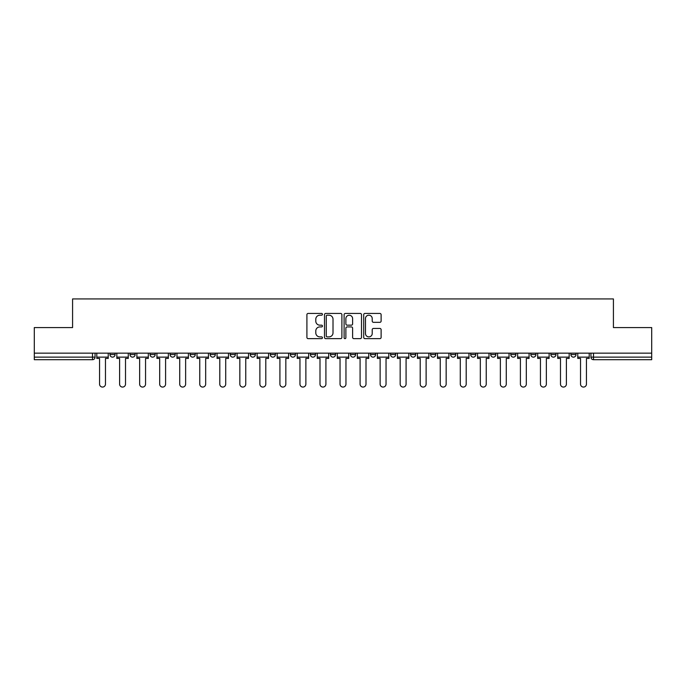 <?xml version="1.0" encoding="UTF-8"?>
<svg xmlns="http://www.w3.org/2000/svg" width="686" height="686" viewBox="0 0 686 686"><rect width="100%" height="100%" fill="white"/><g stroke="black" fill="none" stroke-linecap="round" stroke-linejoin="round"><path stroke-width="1.03" d="M322.446 314.317A0.883 0.883 0 0 0 321.562 313.433L308.168 313.433A1.261 1.261 0 0 0 306.908 314.694L306.908 337.392A1.261 1.261 0 0 0 308.168 338.652L321.562 338.652A0.883 0.883 0 0 0 322.446 337.769A0.883 0.883 0 0 0 321.562 336.886L319.83 336.886A4.039 4.039 0 0 1 315.792 332.856L315.792 330.961A4.039 4.039 0 0 1 319.83 326.922L321.562 326.922A0.883 0.883 0 0 0 322.446 326.039A0.883 0.883 0 0 0 321.562 325.164L319.83 325.164A4.039 4.039 0 0 1 315.792 321.125L315.792 319.23A4.039 4.039 0 0 1 319.83 315.2L321.562 315.2A0.883 0.883 0 0 0 322.446 314.317M530.818 354.559L530.818 353.153L530.818 354.559A2.573 2.573 0 0 0 533.382 357.132A2.573 2.573 0 0 1 530.818 354.559L535.955 354.559A2.573 2.573 0 0 1 533.382 357.132M510.778 354.559L510.778 353.153L510.778 354.559A2.573 2.573 0 0 0 513.342 357.132A2.573 2.573 0 0 1 510.778 354.559L515.915 354.559A2.573 2.573 0 0 1 513.342 357.132M450.651 353.153L450.651 354.559L455.796 354.559A2.573 2.573 0 0 1 453.223 357.132A2.573 2.573 0 0 1 450.651 354.559L450.651 353.153M430.611 353.153L430.611 354.559L435.747 354.559A2.573 2.573 0 0 1 433.183 357.132A2.573 2.573 0 0 1 430.611 354.559L430.611 353.153M310.372 353.153L310.372 354.559L315.509 354.559A2.573 2.573 0 0 1 312.936 357.132A2.573 2.573 0 0 1 310.372 354.559L310.372 353.153M290.332 353.153L290.332 354.559L295.469 354.559A2.573 2.573 0 0 1 292.896 357.132A2.573 2.573 0 0 1 290.332 354.559L290.332 353.153M190.125 354.559L190.125 353.153L190.125 354.559A2.573 2.573 0 0 0 192.697 357.132A2.573 2.573 0 0 1 190.125 354.559L195.27 354.559A2.573 2.573 0 0 1 192.697 357.132M170.085 353.153L170.085 354.559L175.222 354.559A2.573 2.573 0 0 1 172.658 357.132A2.573 2.573 0 0 1 170.085 354.559L170.085 353.153M150.045 353.153L150.045 354.559L155.182 354.559A2.573 2.573 0 0 1 152.618 357.132A2.573 2.573 0 0 1 150.045 354.559L150.045 353.153M130.006 354.559L130.006 353.153L130.006 354.559A2.573 2.573 0 0 0 132.578 357.132A2.573 2.573 0 0 1 130.006 354.559L135.142 354.559A2.573 2.573 0 0 1 132.578 357.132A2.573 2.573 0 0 0 135.142 354.559A2.573 2.573 0 0 1 132.578 357.132M109.966 354.559L109.966 353.153L109.966 354.559A2.573 2.573 0 0 0 112.538 357.132A2.573 2.573 0 0 1 109.966 354.559L115.102 354.559A2.573 2.573 0 0 1 112.538 357.132A2.573 2.573 0 0 0 115.102 354.559A2.573 2.573 0 0 1 112.538 357.132M379.855 322.326A1.261 1.261 0 0 0 381.116 321.065L381.116 314.694A1.261 1.261 0 0 0 379.855 313.433L364.969 313.433A1.261 1.261 0 0 0 363.709 314.694L363.709 337.392A1.261 1.261 0 0 0 364.969 338.652L379.855 338.652A1.261 1.261 0 0 0 381.116 337.392L381.116 329.7A1.261 1.261 0 0 0 379.855 328.44L373.484 328.44A1.261 1.261 0 0 0 372.224 329.7L372.224 333.516A3.37 3.37 0 0 1 368.854 336.886A3.37 3.37 0 0 1 365.475 333.516L365.475 318.57A3.37 3.37 0 0 1 368.854 315.2A3.37 3.37 0 0 1 372.224 318.57L372.224 321.065A1.261 1.261 0 0 0 373.484 322.326L379.855 322.326M34.3 353.153L34.3 327.582L72.579 327.582L72.579 298.933L613.421 298.933L613.421 327.582L651.7 327.582L651.7 353.153L34.3 353.153L34.3 357.132L95.062 357.132L95.062 353.153M341.894 314.694A1.261 1.261 0 0 0 340.633 313.433L325.756 313.433A1.261 1.261 0 0 0 324.495 314.694L324.495 337.392A1.261 1.261 0 0 0 325.756 338.652L340.633 338.652A1.261 1.261 0 0 0 341.894 337.392L341.894 314.694M345.367 313.433L360.244 313.433A1.261 1.261 0 0 1 361.505 314.694L361.505 337.392A1.261 1.261 0 0 1 360.244 338.652L353.873 338.652A1.261 1.261 0 0 1 352.613 337.392L352.613 328.182A1.261 1.261 0 0 0 351.352 326.922L347.133 326.922A1.261 1.261 0 0 0 345.873 328.182L345.873 337.769A0.883 0.883 0 0 1 344.989 338.652A0.883 0.883 0 0 1 344.106 337.769L344.106 314.694A1.261 1.261 0 0 1 345.367 313.433M590.938 353.153L590.938 357.132L651.7 357.132L651.7 359.704L593.501 359.704A2.573 2.573 0 0 1 590.938 357.132M651.7 353.153L651.7 357.132M92.499 353.153L92.499 359.704A2.573 2.573 0 0 0 95.062 357.132A2.573 2.573 0 0 1 92.499 359.704L34.3 359.704L34.3 357.132M576.034 353.153L576.034 354.559A2.573 2.573 0 0 1 573.462 357.132A2.573 2.573 0 0 1 570.898 354.559L576.034 354.559L576.034 353.153M570.898 353.153L570.898 354.559M555.994 353.153L555.994 354.559A2.573 2.573 0 0 1 553.422 357.132A2.573 2.573 0 0 1 550.858 354.559L555.994 354.559M550.858 353.153L550.858 354.559M535.955 353.153L535.955 354.559L535.955 353.153M515.915 353.153L515.915 354.559L515.915 353.153M495.875 353.153L495.875 354.559A2.573 2.573 0 0 1 493.303 357.132A2.573 2.573 0 0 1 490.73 354.559L495.875 354.559L495.875 353.153M490.73 353.153L490.73 354.559M475.835 353.153L475.835 354.559A2.573 2.573 0 0 1 473.263 357.132A2.573 2.573 0 0 1 470.69 354.559L475.835 354.559A2.573 2.573 0 0 1 473.263 357.132A2.573 2.573 0 0 0 475.835 354.559M470.69 353.153L470.69 354.559M455.796 353.153L455.796 354.559L455.796 353.153M435.747 353.153L435.747 354.559L435.747 353.153M415.707 353.153L415.707 354.559A2.573 2.573 0 0 1 413.144 357.132A2.573 2.573 0 0 1 410.571 354.559L415.707 354.559M410.571 353.153L410.571 354.559M395.668 353.153L395.668 354.559A2.573 2.573 0 0 1 393.104 357.132A2.573 2.573 0 0 1 390.531 354.559L395.668 354.559A2.573 2.573 0 0 1 393.104 357.132A2.573 2.573 0 0 0 395.668 354.559M390.531 353.153L390.531 354.559M375.628 353.153L375.628 354.559A2.573 2.573 0 0 1 373.064 357.132A2.573 2.573 0 0 1 370.491 354.559A2.573 2.573 0 0 0 373.064 357.132M370.491 353.153L370.491 354.559L375.628 354.559M355.588 353.153L355.588 354.559A2.573 2.573 0 0 1 353.024 357.132A2.573 2.573 0 0 1 350.452 354.559L355.588 354.559L355.588 353.153M350.452 353.153L350.452 354.559M335.548 353.153L335.548 354.559A2.573 2.573 0 0 1 332.976 357.132A2.573 2.573 0 0 1 330.412 354.559L335.548 354.559A2.573 2.573 0 0 1 332.976 357.132A2.573 2.573 0 0 0 335.548 354.559L335.548 353.153M330.412 353.153L330.412 354.559M315.509 353.153L315.509 354.559M295.469 353.153L295.469 354.559L295.469 353.153M275.429 353.153L275.429 354.559A2.573 2.573 0 0 1 272.856 357.132A2.573 2.573 0 0 1 270.293 354.559L275.429 354.559L275.429 353.153M270.293 353.153L270.293 354.559M255.389 353.153L255.389 354.559A2.573 2.573 0 0 1 252.817 357.132A2.573 2.573 0 0 1 250.253 354.559L255.389 354.559M250.253 353.153L250.253 354.559M235.349 353.153L235.349 354.559A2.573 2.573 0 0 1 232.777 357.132A2.573 2.573 0 0 1 230.204 354.559A2.573 2.573 0 0 0 232.777 357.132M230.204 353.153L230.204 354.559L235.349 354.559M215.31 353.153L215.31 354.559A2.573 2.573 0 0 1 212.737 357.132A2.573 2.573 0 0 1 210.165 354.559A2.573 2.573 0 0 0 212.737 357.132A2.573 2.573 0 0 0 215.31 354.559A2.573 2.573 0 0 1 212.737 357.132M210.165 353.153L210.165 354.559L215.31 354.559M195.27 353.153L195.27 354.559M175.222 353.153L175.222 354.559A2.573 2.573 0 0 1 172.658 357.132A2.573 2.573 0 0 0 175.222 354.559L175.222 353.153M155.182 353.153L155.182 354.559A2.573 2.573 0 0 1 152.618 357.132A2.573 2.573 0 0 0 155.182 354.559L155.182 353.153M135.142 353.153L135.142 354.559L135.142 353.153M115.102 353.153L115.102 354.559L115.102 353.153M327.145 315.2A0.883 0.883 0 0 0 326.262 316.083L326.262 336.003A0.883 0.883 0 0 0 327.145 336.886L328.971 336.886A4.039 4.039 0 0 0 333.01 332.856L333.01 319.23A4.039 4.039 0 0 0 328.971 315.2L327.145 315.2M352.613 318.638A3.37 3.37 0 0 0 349.243 315.26A3.37 3.37 0 0 0 345.873 318.638L345.873 323.895A1.261 1.261 0 0 0 347.133 325.164L351.352 325.164A1.261 1.261 0 0 0 352.613 323.895L352.613 318.638M96.795 357.132L96.795 358.418L99.556 358.418L99.556 384.109A2.958 2.958 0 0 0 102.514 387.067A2.958 2.958 0 0 0 105.473 384.109L105.473 358.418L108.234 358.418L108.234 357.132L96.795 357.132L96.795 353.153M108.234 357.132L108.234 353.153M116.834 357.132L116.834 358.418L119.604 358.418L119.604 384.109A2.958 2.958 0 0 0 122.554 387.067A2.958 2.958 0 0 0 125.512 384.109L125.512 358.418L128.273 358.418L128.273 357.132L116.834 357.132L116.834 353.153M128.273 357.132L128.273 353.153M136.883 357.132L136.883 358.418L139.644 358.418L139.644 384.109A2.958 2.958 0 0 0 142.594 387.067A2.958 2.958 0 0 0 145.552 384.109L145.552 358.418L148.313 358.418L148.313 357.132L136.883 357.132L136.883 353.153M148.313 357.132L148.313 353.153M156.923 357.132L156.923 358.418L159.684 358.418L159.684 384.109A2.958 2.958 0 0 0 162.633 387.067A2.958 2.958 0 0 0 165.592 384.109L165.592 358.418L168.353 358.418L168.353 357.132L156.923 357.132L156.923 353.153M168.353 357.132L168.353 353.153M176.962 357.132L176.962 358.418L179.723 358.418L179.723 384.109A2.958 2.958 0 0 0 182.673 387.067A2.958 2.958 0 0 0 185.632 384.109L185.632 358.418L188.393 358.418L188.393 357.132L176.962 357.132L176.962 353.153M188.393 357.132L188.393 353.153M197.002 357.132L197.002 358.418L199.763 358.418L199.763 384.109A2.958 2.958 0 0 0 202.713 387.067A2.958 2.958 0 0 0 205.671 384.109L205.671 358.418L208.433 358.418L208.433 357.132L197.002 357.132L197.002 353.153M208.433 357.132L208.433 353.153M217.042 357.132L217.042 358.418L219.803 358.418L219.803 384.109A2.958 2.958 0 0 0 222.761 387.067A2.958 2.958 0 0 0 225.711 384.109L225.711 358.418L228.472 358.418L228.472 357.132L217.042 357.132L217.042 353.153M228.472 357.132L228.472 353.153M237.082 357.132L237.082 358.418L239.843 358.418L239.843 384.109A2.958 2.958 0 0 0 242.801 387.067A2.958 2.958 0 0 0 245.751 384.109L245.751 358.418L248.512 358.418L248.512 357.132L237.082 357.132L237.082 353.153M248.512 357.132L248.512 353.153M257.121 357.132L257.121 358.418L259.883 358.418L259.883 384.109A2.958 2.958 0 0 0 262.841 387.067A2.958 2.958 0 0 0 265.791 384.109L265.791 358.418L268.552 358.418L268.552 357.132L257.121 357.132L257.121 353.153M268.552 357.132L268.552 353.153M277.161 357.132L277.161 358.418L279.922 358.418L279.922 384.109A2.958 2.958 0 0 0 282.881 387.067A2.958 2.958 0 0 0 285.83 384.109L285.83 358.418L288.592 358.418L288.592 357.132L277.161 357.132L277.161 353.153M288.592 357.132L288.592 353.153M297.201 357.132L297.201 358.418L299.962 358.418L299.962 384.109A2.958 2.958 0 0 0 302.92 387.067A2.958 2.958 0 0 0 305.87 384.109L305.87 358.418L308.64 358.418L308.64 357.132L297.201 357.132L297.201 353.153M308.64 357.132L308.64 353.153M317.241 357.132L317.241 358.418L320.002 358.418L320.002 384.109A2.958 2.958 0 0 0 322.96 387.067A2.958 2.958 0 0 0 325.91 384.109L325.91 358.418L328.68 358.418L328.68 357.132L317.241 357.132L317.241 353.153M328.68 357.132L328.68 353.153M337.28 357.132L337.28 358.418L340.042 358.418L340.042 384.109A2.958 2.958 0 0 0 343 387.067A2.958 2.958 0 0 0 345.958 384.109L345.958 358.418L348.72 358.418L348.72 357.132L337.28 357.132L337.28 353.153M348.72 357.132L348.72 353.153M357.32 357.132L357.32 358.418L360.09 358.418L360.09 384.109A2.958 2.958 0 0 0 363.04 387.067A2.958 2.958 0 0 0 365.998 384.109L365.998 358.418L368.759 358.418L368.759 357.132L357.32 357.132L357.32 353.153M368.759 357.132L368.759 353.153M377.36 357.132L377.36 358.418L380.13 358.418L380.13 384.109A2.958 2.958 0 0 0 383.08 387.067A2.958 2.958 0 0 0 386.038 384.109L386.038 358.418L388.799 358.418L388.799 357.132L377.36 357.132L377.36 353.153M388.799 357.132L388.799 353.153M397.408 357.132L397.408 358.418L400.17 358.418L400.17 384.109A2.958 2.958 0 0 0 403.119 387.067A2.958 2.958 0 0 0 406.078 384.109L406.078 358.418L408.839 358.418L408.839 357.132L397.408 357.132L397.408 353.153M408.839 357.132L408.839 353.153M417.448 357.132L417.448 358.418L420.209 358.418L420.209 384.109A2.958 2.958 0 0 0 423.159 387.067A2.958 2.958 0 0 0 426.117 384.109L426.117 358.418L428.879 358.418L428.879 357.132L417.448 357.132L417.448 353.153M428.879 357.132L428.879 353.153M437.488 357.132L437.488 358.418L440.249 358.418L440.249 384.109A2.958 2.958 0 0 0 443.199 387.067A2.958 2.958 0 0 0 446.157 384.109L446.157 358.418L448.918 358.418L448.918 357.132L437.488 357.132L437.488 353.153M448.918 357.132L448.918 353.153M457.528 357.132L457.528 358.418L460.289 358.418L460.289 384.109A2.958 2.958 0 0 0 463.239 387.067A2.958 2.958 0 0 0 466.197 384.109L466.197 358.418L468.958 358.418L468.958 357.132L457.528 357.132L457.528 353.153M468.958 357.132L468.958 353.153M477.567 357.132L477.567 358.418L480.329 358.418L480.329 384.109A2.958 2.958 0 0 0 483.287 387.067A2.958 2.958 0 0 0 486.237 384.109L486.237 358.418L488.998 358.418L488.998 357.132L477.567 357.132L477.567 353.153M488.998 357.132L488.998 353.153M497.607 357.132L497.607 358.418L500.368 358.418L500.368 384.109A2.958 2.958 0 0 0 503.327 387.067A2.958 2.958 0 0 0 506.277 384.109L506.277 358.418L509.038 358.418L509.038 357.132L497.607 357.132L497.607 353.153M509.038 357.132L509.038 353.153M517.647 357.132L517.647 358.418L520.408 358.418L520.408 384.109A2.958 2.958 0 0 0 523.367 387.067A2.958 2.958 0 0 0 526.316 384.109L526.316 358.418L529.077 358.418L529.077 357.132L517.647 357.132L517.647 353.153M529.077 357.132L529.077 353.153M537.687 357.132L537.687 358.418L540.448 358.418L540.448 384.109A2.958 2.958 0 0 0 543.406 387.067A2.958 2.958 0 0 0 546.356 384.109L546.356 358.418L549.117 358.418L549.117 357.132L537.687 357.132L537.687 353.153M549.117 357.132L549.117 353.153M557.727 357.132L557.727 358.418L560.488 358.418L560.488 384.109A2.958 2.958 0 0 0 563.446 387.067A2.958 2.958 0 0 0 566.396 384.109L566.396 358.418L569.166 358.418L569.166 357.132L557.727 357.132L557.727 353.153M569.166 357.132L569.166 353.153M577.766 357.132L577.766 358.418L580.528 358.418L580.528 384.109A2.958 2.958 0 0 0 583.486 387.067A2.958 2.958 0 0 0 586.444 384.109L586.444 358.418L589.205 358.418L589.205 357.132L577.766 357.132L577.766 353.153M589.205 357.132L589.205 353.153M593.501 353.153L593.501 359.704"/></g></svg>
